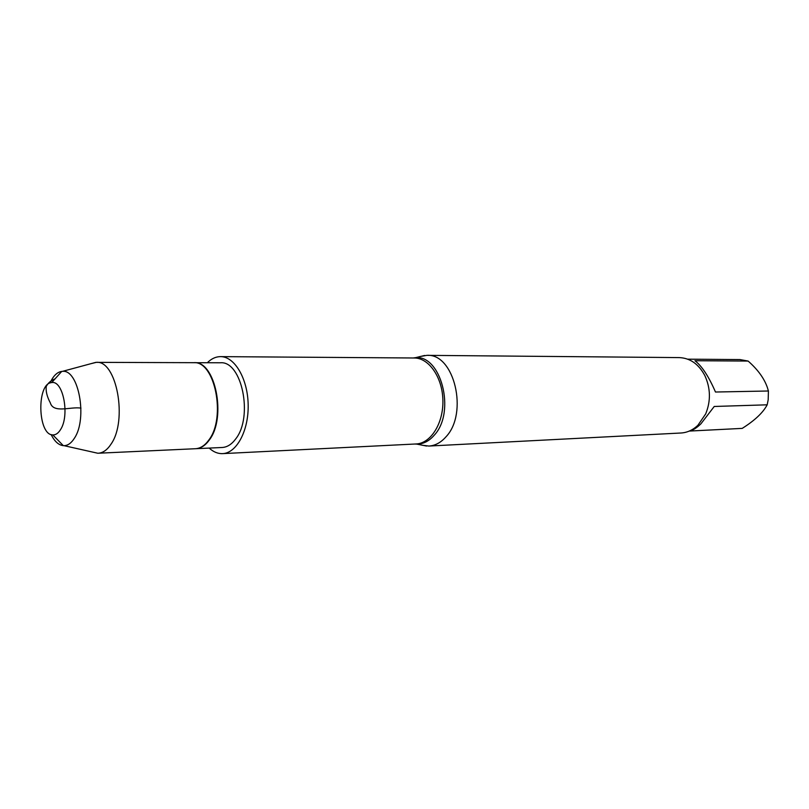 <?xml version="1.0" encoding="UTF-8"?>
<svg xmlns="http://www.w3.org/2000/svg" width="809" height="809" viewBox="0 0 809 809"><rect width="100%" height="100%" fill="white"/><g stroke="black" fill="none" stroke-linecap="round" stroke-linejoin="round"><path stroke-width="1.21" d="M419.861 356.557L426.909 355.353C454.203 353.22 468.664 413.197 445.961 436.84C440.885 442.594 435.181 445.668 428.861 446.052L421.762 445.162M209.187 448.085C213.394 451.958 217.864 453.809 222.586 453.627C236.653 453.202 248.808 430.54 248.161 404.561C247.696 378.561 234.59 356.445 220.513 356.627C215.781 356.648 211.392 358.69 207.357 362.735M195.667 448.712L222.192 447.488C227.218 447.195 231.728 444.323 235.732 438.893C253.46 416.797 241.81 360.642 220.382 362.776L193.826 362.695M195.899 448.702C200.875 448.408 205.344 445.506 209.309 439.995C226.864 417.565 215.285 360.511 194.059 362.685M428.861 446.052L680.935 433.007C687.225 432.633 692.898 430.034 697.955 425.21L705.67 413.935C710.909 401.031 710.636 388.259 704.851 375.598C698.673 364.08 690.168 358.084 679.317 357.598L426.909 355.353M687.711 359.176L739.982 359.57L748.123 361.067L694.941 360.723C701.858 365.971 708.714 376.407 715.48 392.021L768.419 391L768.186 399.767L767.185 404.813C763.089 412.62 754.767 420.478 742.217 428.386L689.248 431.076M748.123 361.067C757.79 369.561 764.192 378.369 767.357 387.501L768.419 391M767.185 404.813L714.236 406.472L700.907 423.835C696.478 428.103 692.625 430.499 689.349 431.035M689.278 431.066L742.217 428.386M92.752 452.11L97.778 453.242L195.444 448.722C200.41 448.429 204.879 445.526 208.843 440.015C226.399 417.575 214.82 360.511 193.594 362.685L96.291 362.351L90.861 363.706M98.243 453.222C102.996 452.939 107.273 449.885 111.066 444.08C127.873 420.427 116.617 360.015 96.291 362.351M50.047 383.011L51.725 379.623C54.597 374.678 57.924 371.948 61.727 371.422L62.445 371.371C78.594 368.955 87.756 418.556 74.479 438.114C71.404 443.029 67.926 445.557 64.032 445.668L63.314 445.648C58.612 445.132 54.557 441.441 51.149 434.564M60.584 429.528C69.938 415.432 63.122 380.048 51.705 382.586C36.476 383.011 37.598 435.141 52.828 434.918C55.72 435.03 58.309 433.24 60.584 429.528M80.961 408.141C70.959 406.351 53.424 413.793 50.279 402.771C47.043 396.734 45.698 391.283 46.234 386.429C48.146 382.9 51.088 380.382 55.052 378.855M413.247 357.983L414.036 357.881C440.592 352.694 456.458 411.852 434.17 435.293C428.74 441.471 422.642 444.404 415.887 444.08L415.088 444.02M426.565 446.042L416.048 443.969C430.772 443.463 443.484 423.34 442.897 400.384C442.503 377.429 428.942 357.861 414.208 357.993L220.513 356.627M414.208 357.993L424.624 355.464M416.048 443.969L222.586 453.627M64.032 445.668L97.778 453.242M62.445 371.371L95.826 362.361M52.828 434.918L63.314 445.648M51.705 382.586L61.727 371.422"/></g></svg>
